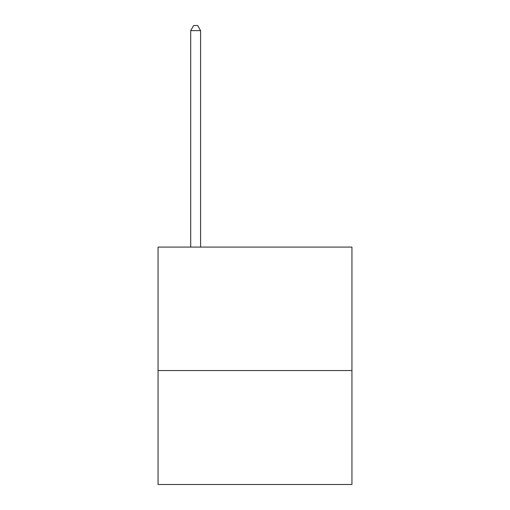 <?xml version="1.0" encoding="UTF-8"?>
<svg xmlns="http://www.w3.org/2000/svg" width="510" height="510" viewBox="0 0 510 510"><rect width="100%" height="100%" fill="white"/><g stroke="black" fill="none" stroke-linecap="round" stroke-linejoin="round"><path stroke-width="0.76" d="M351.945 370.54L351.945 247.089L158.055 247.089L158.055 484.5L351.945 484.5L351.945 370.54L158.055 370.54M200.596 247.089L200.596 30.645L190.702 30.645L190.702 247.089M190.702 30.645L193.666 25.5L197.625 25.5L200.596 30.645"/></g></svg>
